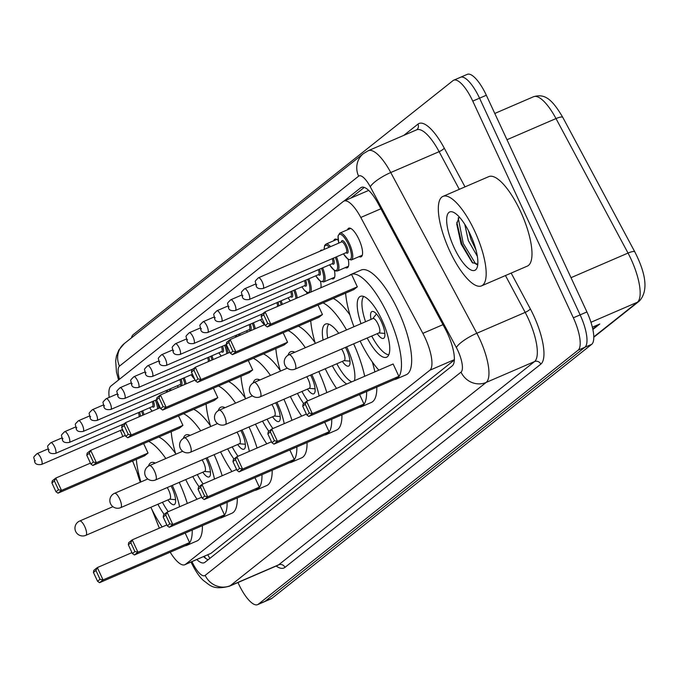 <?xml version="1.0" encoding="UTF-8"?>
<svg xmlns="http://www.w3.org/2000/svg" width="679" height="679" viewBox="0 0 679 679"><rect width="100%" height="100%" fill="white"/><g stroke="black" fill="none" stroke-linecap="round" stroke-linejoin="round"><path stroke-width="1.02" d="M320.106 251.162A15.592 4.948 66.7 0 1 321.065 250.186A15.592 4.948 66.7 0 1 322.432 250.161M333.712 240.765A15.592 4.948 66.7 0 1 334.908 239.186A15.592 4.948 66.7 0 1 338.159 240.247M347.555 229.774A15.592 4.948 66.7 0 1 348.751 228.195A15.592 4.948 66.7 0 1 358.919 239.331A15.592 4.948 66.7 0 1 361.101 256.823A15.592 4.948 66.7 0 1 359.132 256.611M170.191 552.197A29.231 9.277 -113.3 0 0 184.824 564.733L211.025 553.317L454.361 360.023M184.824 564.733A29.231 9.277 -113.3 0 0 185.511 564.325L429.866 370.225A29.231 9.277 -113.3 0 0 422.856 333.347L360.795 217.458A29.231 9.277 -113.3 0 0 343.964 201.069A29.231 9.277 -113.3 0 0 343.277 201.485L110.991 385.986A29.231 9.277 -113.3 0 0 109.209 397.41M120.412 430.427L122.831 436.487M132.592 460.999L140.774 481.53M151.85 509.343L159.344 528.152M306.67 292.36A15.592 4.948 66.7 0 1 306.942 293.761M320.513 281.361A15.592 4.948 66.7 0 1 320.895 287.743M334.357 270.369A15.592 4.948 66.7 0 1 333.414 278.814A15.592 4.948 66.7 0 1 331.454 278.602M348.2 259.37A15.592 4.948 66.7 0 1 347.258 267.815A15.592 4.948 66.7 0 1 345.297 267.602M196.817 559.564A29.231 9.277 -113.3 0 0 204.243 562.721A29.231 9.277 -113.3 0 0 204.922 562.305L452.282 365.82A29.231 9.277 -113.3 0 0 445.271 328.942L378.228 203.751A29.231 9.277 -113.3 0 0 361.398 187.362A29.231 9.277 -113.3 0 0 360.71 187.777L343.981 201.06M208.156 559.742A29.231 9.277 66.7 0 1 203.607 556.636M131.437 337.896A29.231 9.277 66.7 0 1 133.177 334.671L452.995 80.631A29.231 9.277 66.7 0 1 453.682 80.215A29.231 9.277 66.7 0 1 472.762 101.103L573.348 317.806A29.231 9.277 66.7 0 1 578.118 350.186L258.3 604.225A29.231 9.277 66.7 0 1 257.613 604.641A29.231 9.277 66.7 0 1 238.533 583.753L237.964 582.523M459.785 77.703A29.231 9.277 66.7 0 1 460.464 77.287L467.254 74.359A29.231 9.277 66.7 0 1 486.334 95.247L586.919 311.95A29.231 9.277 66.7 0 1 591.698 344.329L271.872 598.369L265.09 601.297A29.231 9.277 66.7 0 1 264.403 601.713A29.231 9.277 66.7 0 0 265.09 601.297L584.908 347.258L265.09 601.297L258.3 604.225M586.919 311.95L580.138 314.878A29.231 9.277 66.7 0 1 584.908 347.258A29.231 9.277 66.7 0 0 580.138 314.878L479.544 98.175L580.138 314.878L573.348 317.806M460.464 77.287A29.231 9.277 66.7 0 1 479.544 98.175A29.231 9.277 66.7 0 0 460.464 77.287L453.682 80.215M350.771 198.132L364.267 187.412M592.886 329.493L599.82 323.985L592.368 327.202M634.907 252.07A9.744 2.377 151.8 0 0 634.865 251.96L562.84 117.459A9.744 2.377 151.8 0 0 555.999 118.57A38.975 12.366 -113.3 0 0 533.558 96.724C544.745 93.422 551.942 98.947 562.84 117.459A9.744 2.377 151.8 0 1 562.891 117.569L634.797 251.858M271.872 598.369A29.231 9.277 66.7 0 1 271.193 598.785L257.613 604.641M140.332 482.192A48.718 15.456 66.7 0 1 136.963 471.973M179.256 482.379A57.002 18.087 66.7 0 1 187.302 503.436M192.225 530.036A57.002 18.087 66.7 0 1 186.784 545.373A57.002 18.087 66.7 0 1 184.951 545.831M162.154 526.946A57.002 18.087 66.7 0 1 150.84 507.289M202.41 525.648A57.002 18.087 66.7 0 1 196.969 540.976L186.784 545.373M148.506 466.091A33.127 10.516 66.7 0 1 151.078 462.62A33.127 10.516 66.7 0 1 155.287 463.086M172.279 485.392A33.127 10.516 66.7 0 1 172.695 486.291A33.127 10.516 66.7 0 1 179.579 506.772M93.447 572.448L97.538 581.258L100.034 579.272L95.943 570.462L93.447 572.448L93.829 570.352L97.326 567.576L103.047 579.908L99.55 582.684L186.088 545.339L189.585 542.563L185.18 533.074M140.901 481.946A57.002 18.087 66.7 0 1 136.343 459.386M148.667 441.409A57.002 18.087 66.7 0 1 165.837 458.529M164.225 514.436A33.127 10.516 66.7 0 1 157.91 504.242M51.901 482.947L55.992 491.757L58.487 489.771L54.405 480.961L51.901 482.947L52.283 480.851L55.78 478.075L61.5 490.408L58.004 493.183L144.542 455.838L148.039 453.063L143.642 443.574M158.852 437.013A57.002 18.087 66.7 0 1 175.547 453.47M100.034 579.272L103.047 579.908L189.585 542.563M95.943 570.462L97.326 567.576L131.981 552.621M58.487 489.771L61.5 490.408L148.039 453.063M54.405 480.961L55.78 478.075L90.434 463.12M58.004 493.183L55.992 491.757M99.55 582.684L97.538 581.258M168.239 511.669A32.151 10.202 66.7 0 1 162.442 502.282M167.934 499.914A14.615 4.634 -113.3 0 0 174.24 504.624A14.615 4.634 -113.3 0 0 172.194 488.226A14.615 4.634 -113.3 0 0 171.04 485.918M153.7 463.774A32.151 10.202 66.7 0 1 154.379 462.696M169.41 499.158A7.792 2.47 -113.3 0 0 169.835 499.09A7.792 2.47 -113.3 0 0 168.748 490.348A7.792 2.47 -113.3 0 0 167.212 487.573M214.14 454.667A57.002 18.087 66.7 0 1 222.177 475.733M227.109 502.333A57.002 18.087 66.7 0 1 221.668 517.67A57.002 18.087 66.7 0 1 219.835 518.128M197.037 499.235A57.002 18.087 66.7 0 1 185.723 479.586M237.294 497.936A57.002 18.087 66.7 0 1 231.853 513.273L221.668 517.67M183.381 438.379A33.127 10.516 66.7 0 1 185.961 434.908A33.127 10.516 66.7 0 1 190.171 435.375M207.154 457.68A33.127 10.516 66.7 0 1 207.579 458.58A33.127 10.516 66.7 0 1 214.462 479.06M128.331 544.745L132.413 553.555L134.917 551.569L130.826 542.759L128.331 544.745L128.704 542.648L132.201 539.864L137.93 552.197L134.434 554.981L220.972 517.636L224.469 514.86L220.064 505.371M175.776 454.243A57.002 18.087 66.7 0 1 171.218 431.674M183.551 413.698A57.002 18.087 66.7 0 1 200.721 430.826M199.1 486.733A33.127 10.516 66.7 0 1 192.794 476.531M86.785 455.244L90.876 464.054L93.371 462.068L89.28 453.258L86.785 455.244L87.158 453.148L90.663 450.364L96.384 462.696L92.887 465.48L179.426 428.135L182.923 425.36L178.518 415.871M193.727 409.31A57.002 18.087 66.7 0 1 210.431 425.767M134.917 551.569L137.93 552.197L224.469 514.86M130.826 542.759L132.201 539.864L166.864 524.909M93.371 462.068L96.384 462.696L182.923 425.36M89.28 453.258L90.663 450.364L125.318 435.409M92.887 465.48L90.876 464.054M134.434 554.981L132.413 553.555M203.114 483.957A32.151 10.202 66.7 0 1 197.326 474.579M202.809 472.211A14.615 4.634 -113.3 0 0 209.115 476.921A14.615 4.634 -113.3 0 0 207.07 460.523A14.615 4.634 -113.3 0 0 205.924 458.215M188.575 436.062A32.151 10.202 66.7 0 1 189.263 434.993M204.294 471.455A7.792 2.47 -113.3 0 0 204.718 471.387A7.792 2.47 -113.3 0 0 203.632 462.645A7.792 2.47 -113.3 0 0 202.096 459.87M249.015 426.964A57.002 18.087 66.7 0 1 257.061 448.021M261.992 474.621A57.002 18.087 66.7 0 1 256.552 489.958A57.002 18.087 66.7 0 1 254.71 490.416M231.912 471.532A57.002 18.087 66.7 0 1 220.599 451.883M272.169 470.233A57.002 18.087 66.7 0 1 266.728 485.57L256.552 489.958M218.265 410.676A33.127 10.516 66.7 0 1 220.836 407.205A33.127 10.516 66.7 0 1 225.046 407.672M242.038 429.977A33.127 10.516 66.7 0 1 242.462 430.876A33.127 10.516 66.7 0 1 249.337 451.357M163.206 517.033L167.297 525.843L169.792 523.865L165.71 515.055L163.206 517.033L163.588 514.937L167.085 512.161L172.814 524.494L169.309 527.269L255.847 489.932L259.344 487.149L254.948 477.668M210.66 426.539A57.002 18.087 66.7 0 1 206.102 403.971M218.426 385.995A57.002 18.087 66.7 0 1 235.596 403.122M233.983 459.021A33.127 10.516 66.7 0 1 227.669 448.827M121.66 427.541L125.751 436.342L128.255 434.365L124.164 425.555L121.66 427.541L122.042 425.436L125.539 422.661L131.268 434.993L127.771 437.768L214.309 400.432L217.806 397.648L213.401 388.167M228.611 381.598A57.002 18.087 66.7 0 1 245.306 398.055M169.792 523.865L172.814 524.494L259.344 487.149M165.71 515.055L167.085 512.161L201.748 497.206M128.255 434.365L131.268 434.993L217.806 397.648M124.164 425.555L125.539 422.661L160.202 407.706M127.771 437.768L125.751 436.342M169.309 527.269L167.297 525.843M237.998 456.254A32.151 10.202 66.7 0 1 232.21 446.875M237.692 444.507A14.615 4.634 -113.3 0 0 243.999 449.209A14.615 4.634 -113.3 0 0 241.953 432.812A14.615 4.634 -113.3 0 0 240.799 430.511M223.459 408.359A32.151 10.202 66.7 0 1 224.146 407.281M239.178 443.743A7.792 2.47 -113.3 0 0 239.602 443.684A7.792 2.47 -113.3 0 0 238.507 434.933A7.792 2.47 -113.3 0 0 236.971 432.158M283.898 399.252A57.002 18.087 66.7 0 1 291.945 420.318M296.867 446.918A57.002 18.087 66.7 0 1 291.427 462.255A57.002 18.087 66.7 0 1 289.594 462.713M266.796 443.82A57.002 18.087 66.7 0 1 255.482 424.171M307.052 442.521A57.002 18.087 66.7 0 1 301.612 457.858L291.427 462.255M253.148 382.964A33.127 10.516 66.7 0 1 255.72 379.502A33.127 10.516 66.7 0 1 259.93 379.968M276.913 402.265A33.127 10.516 66.7 0 1 277.338 403.165A33.127 10.516 66.7 0 1 284.221 423.654M198.09 489.33L202.181 498.14L204.676 496.154L200.585 487.344L198.09 489.33L198.472 487.233L201.969 484.458L207.689 496.79L204.192 499.566L290.731 462.221L294.228 459.445L289.823 449.956M245.535 398.828A57.002 18.087 66.7 0 1 240.977 376.259M253.309 358.291A57.002 18.087 66.7 0 1 270.48 375.411M268.867 431.318A33.127 10.516 66.7 0 1 262.552 421.124M156.543 399.829L160.634 408.639L163.13 406.653L159.039 397.843L156.543 399.829L156.925 397.733L160.422 394.957L166.143 407.29L162.646 410.065L249.185 372.72L252.681 369.945L248.285 360.456M263.486 353.895A57.002 18.087 66.7 0 1 280.189 370.352M204.676 496.154L207.689 496.79L294.228 459.445M200.585 487.344L201.969 484.458L236.623 469.495M163.13 406.653L166.143 407.29L252.681 369.945M159.039 397.843L160.422 394.957L195.077 380.002M162.646 410.065L160.634 408.639M204.192 499.566L202.181 498.14M272.873 428.542A32.151 10.202 66.7 0 1 267.085 419.164M272.576 416.796A14.615 4.634 -113.3 0 0 278.874 421.506A14.615 4.634 -113.3 0 0 276.837 405.108A14.615 4.634 -113.3 0 0 275.682 402.8M258.334 380.647A32.151 10.202 66.7 0 1 259.022 379.578M274.053 416.04A7.792 2.47 -113.3 0 0 274.477 415.972A7.792 2.47 -113.3 0 0 273.391 407.23A7.792 2.47 -113.3 0 0 271.855 404.455M318.782 371.549A57.002 18.087 66.7 0 1 326.82 392.615M331.751 419.215A57.002 18.087 66.7 0 1 326.31 434.543A57.002 18.087 66.7 0 1 324.469 435.01M301.68 416.117A57.002 18.087 66.7 0 1 290.366 396.468M341.927 414.818A57.002 18.087 66.7 0 1 336.487 430.155L326.31 434.543M288.023 355.261A33.127 10.516 66.7 0 1 290.595 351.79A33.127 10.516 66.7 0 1 294.805 352.257M311.797 374.562A33.127 10.516 66.7 0 1 312.221 375.462A33.127 10.516 66.7 0 1 319.105 395.942M232.965 461.627L237.056 470.437L239.56 468.451L235.469 459.641L232.965 461.627L233.347 459.53L236.844 456.746L242.573 469.079L239.076 471.863L325.614 434.518L329.111 431.734L324.706 422.253M280.419 371.124A57.002 18.087 66.7 0 1 275.861 348.556M288.185 330.58A57.002 18.087 66.7 0 1 305.363 347.707M303.742 403.606A33.127 10.516 66.7 0 1 297.436 393.413M191.427 372.126L195.51 380.936L198.013 378.95L193.922 370.14L191.427 372.126L191.801 370.03L195.306 367.246L201.026 379.578L197.53 382.362L284.068 345.017L287.565 342.233L283.16 332.752M298.37 326.192A57.002 18.087 66.7 0 1 315.073 342.64M239.56 468.451L242.573 469.079L329.111 431.734M235.469 459.641L236.844 456.746L271.507 441.791M198.013 378.95L201.026 379.578L287.565 342.233M193.922 370.14L195.306 367.246L229.96 352.291M197.53 382.362L195.51 380.936M239.076 471.863L237.056 470.437M307.757 400.839A32.151 10.202 66.7 0 1 301.968 391.46M307.451 389.092A14.615 4.634 -113.3 0 0 313.757 393.803A14.615 4.634 -113.3 0 0 311.712 377.405A14.615 4.634 -113.3 0 0 310.566 375.097M293.218 352.944A32.151 10.202 66.7 0 1 293.905 351.866M308.937 388.329A7.792 2.47 -113.3 0 0 309.361 388.269A7.792 2.47 -113.3 0 0 308.266 379.527A7.792 2.47 -113.3 0 0 306.738 376.743M353.657 343.846A57.002 18.087 66.7 0 1 364.682 376.276M366.626 391.503A57.002 18.087 66.7 0 1 361.194 406.84A57.002 18.087 66.7 0 1 359.352 407.298M336.555 388.413A57.002 18.087 66.7 0 1 325.241 368.756M372.321 361.966A57.002 18.087 66.7 0 1 374.859 371.88M376.811 387.115A57.002 18.087 66.7 0 1 371.371 402.443L361.194 406.84M323.094 340.052A33.127 10.516 66.7 0 1 325.479 324.087A33.127 10.516 66.7 0 1 338.736 333.304M346.68 346.859A33.127 10.516 66.7 0 1 347.105 347.758A33.127 10.516 66.7 0 1 354.506 380.664M267.849 433.915L271.94 442.725L274.435 440.739L270.344 431.929L267.849 433.915L268.23 431.819L271.727 429.043L277.448 441.375L273.951 444.151L360.49 406.806L363.986 404.03L359.59 394.541M315.302 343.413A57.002 18.087 66.7 0 1 310.744 320.853M323.068 302.876A57.002 18.087 66.7 0 1 346.528 329.943M346.731 384.017A33.127 10.516 66.7 0 1 332.311 365.709M226.302 344.414L230.393 353.224L232.889 351.238L228.806 342.428L226.302 344.414L226.684 342.318L230.181 339.542L235.91 351.875L232.405 354.65L318.943 317.305L322.449 314.53L318.044 305.041M333.253 298.48A57.002 18.087 66.7 0 1 349.948 314.937M274.435 440.739L277.448 441.375L363.986 404.03M270.344 431.929L271.727 429.043L306.382 414.088M232.889 351.238L235.91 351.875L322.449 314.53M228.806 342.428L230.181 339.542L264.844 324.587M232.405 354.65L230.393 353.224M273.951 444.151L271.94 442.725M351.739 381.861A32.151 10.202 66.7 0 1 336.852 363.749M342.335 361.381A14.615 4.634 -113.3 0 0 348.641 366.091A14.615 4.634 -113.3 0 0 346.596 349.693A14.615 4.634 -113.3 0 0 345.441 347.385M327.685 338.074A32.151 10.202 66.7 0 1 328.78 324.163M343.812 360.625A7.792 2.47 -113.3 0 0 344.236 360.566A7.792 2.47 -113.3 0 0 343.15 351.815A7.792 2.47 -113.3 0 0 341.613 349.04M349.303 275.479A57.002 18.087 66.7 0 1 350.899 274.46A57.002 18.087 66.7 0 1 388.099 315.183A57.002 18.087 66.7 0 1 396.069 379.137A57.002 18.087 66.7 0 1 394.236 379.595M378.857 370.157A57.002 18.087 66.7 0 1 360.125 341.053M350.899 274.46L361.084 270.064A57.002 18.087 66.7 0 1 398.284 310.795A57.002 18.087 66.7 0 1 406.254 374.74L396.069 379.137M361.016 323.688A33.127 10.516 66.7 0 1 360.362 296.375A33.127 10.516 66.7 0 1 381.98 320.047A33.127 10.516 66.7 0 1 386.614 357.213A33.127 10.516 66.7 0 1 367.195 337.998M398.87 376.327L393.141 363.995L306.611 401.331L312.332 413.664L398.87 376.327L395.373 379.103L308.835 416.448L306.815 415.022L309.318 413.036L305.227 404.226L302.732 406.212L306.815 415.022M353.946 326.735A57.002 18.087 66.7 0 1 345.619 293.141M357.324 286.827L351.603 274.494L265.065 311.831L270.785 324.172L357.324 286.827L353.827 289.602L267.288 326.947L265.277 325.521L267.772 323.535L263.681 314.725L261.186 316.711L265.277 325.521M309.318 413.036L312.332 413.664L308.835 416.448M302.732 406.212L303.106 404.115L306.611 401.331L305.227 404.226M267.772 323.535L270.785 324.172L267.288 326.947M261.186 316.711L261.568 314.615L265.065 311.831L263.681 314.725M388.821 354.761A32.151 10.202 66.7 0 1 371.727 336.046M377.218 333.678A14.615 4.634 -113.3 0 0 383.516 338.388A14.615 4.634 -113.3 0 0 381.479 321.99A14.615 4.634 -113.3 0 0 371.939 311.551A14.615 4.634 -113.3 0 0 371.04 319.359M365.548 321.727A32.151 10.202 66.7 0 1 363.664 296.46M378.695 332.922A7.792 2.47 -113.3 0 0 379.12 332.854A7.792 2.47 -113.3 0 0 378.033 324.112A7.792 2.47 -113.3 0 0 372.941 318.544L288.948 354.786A7.792 2.47 -113.3 0 0 288.77 354.896M474.74 231.208A48.718 15.456 66.7 0 1 481.547 285.867A48.718 15.456 66.7 0 1 449.753 251.052A48.718 15.456 66.7 0 1 442.946 196.401A48.718 15.456 66.7 0 1 474.74 231.208M442.946 196.401L488.761 176.633A48.718 15.456 66.7 0 1 520.555 211.441A48.718 15.456 66.7 0 1 527.362 266.092L481.547 285.867M468.468 230.741L471.005 239.407L476.013 250.05M464.776 224.325L468.306 240.57L477.362 256.356M459.182 216.89L456.721 223.994L461.1 244.007L472.211 262.527L477.795 264.199M454.098 247.606A31.769 10.083 66.7 0 1 453.479 212.306A31.769 10.083 66.7 0 1 470.394 234.662A31.769 10.083 66.7 0 1 477.21 267.288A31.769 10.083 66.7 0 1 454.098 247.606M456.814 222.254L461.873 243.965L472.856 263.087M458.206 217.84L463.222 243.388L475.546 263.724L476.947 264.649M207.808 554.819A29.231 27.618 51.5 0 0 209.913 558.342M211.025 553.317L185.511 564.325M380.919 208.776L360.795 217.458M442.971 324.664L422.856 333.347M454.378 359.649L429.866 370.225M191.97 561.652A19.487 6.187 -113.3 0 0 191.996 561.72A19.487 6.187 -113.3 0 0 205.177 575.376L461.033 372.134A19.487 6.187 -113.3 0 0 457.85 350.551A19.487 6.187 -113.3 0 0 456.356 347.555L370.293 186.827A19.487 6.187 -113.3 0 0 358.614 176.175L119.496 366.117A19.487 6.187 -113.3 0 0 119.496 379.238M370.293 186.827A19.487 4.753 151.8 0 1 390.756 172.534L439.118 151.672A38.975 12.366 -113.3 0 0 416.677 129.816L368.315 150.687A38.975 12.366 66.7 0 1 390.756 172.534L476.819 333.262A38.975 12.366 66.7 0 1 479.815 339.262A38.975 12.366 66.7 0 1 486.172 382.43L230.317 585.671A38.975 12.366 66.7 0 1 229.409 586.215L277.762 565.352A38.975 12.366 -113.3 0 0 278.679 564.801L534.534 361.567A38.975 12.366 -113.3 0 0 528.177 318.392A38.975 12.366 -113.3 0 0 525.181 312.391L505.456 275.547M511.168 273.085L530.299 308.818A43.846 13.911 66.7 0 1 540.824 364.139L284.968 567.372A4.872 4.6 51.5 0 0 278.679 564.801L230.317 585.671A19.487 18.409 -128.5 0 1 205.177 575.376M530.299 308.818A4.872 1.188 -28.2 0 1 525.181 312.391L476.819 333.262A19.487 4.753 151.8 0 0 456.356 347.555M284.968 567.372A43.846 13.911 66.7 0 1 276.158 566.04M403.81 135.367L417.958 124.13A43.846 13.911 66.7 0 1 444.236 148.098L465.005 186.878M578.118 350.186L591.698 344.329M472.762 101.103L486.334 95.247M461.033 372.134A19.487 18.409 -128.5 0 0 486.172 382.43L534.534 361.567A4.872 4.6 51.5 0 1 540.824 364.139M459.293 189.348L439.118 151.672A4.872 1.188 -28.2 0 0 444.236 148.098M416.677 129.816L416.745 129.782A4.872 4.6 51.5 0 0 417.958 124.13M358.614 176.175A19.487 18.409 -128.5 0 1 363.46 153.598L124.342 343.532L118.833 350.016L116.482 355.881L115.676 360.795L116.457 371.99L118.562 379.977M119.496 366.117A19.487 18.409 -128.5 0 1 124.342 343.532M362.162 187.149L360.71 187.777M593.802 336.86L637.377 302.248A9.744 9.209 -128.5 0 0 639.346 301.069C648.106 291.469 646.612 275.097 634.865 251.96A9.744 2.377 151.8 0 0 628.024 253.072L555.999 118.57L506.984 139.73M590.968 322.27L637.377 302.248A38.975 12.366 -113.3 0 0 628.024 253.072L571.014 277.677M598.241 324.664L592.784 329.001M85.588 535.4A7.792 2.47 -113.3 0 0 85.843 535.341A7.792 2.47 -113.3 0 0 86.029 535.23A7.792 2.47 -113.3 0 0 84.756 526.598A7.792 2.47 -113.3 0 0 79.664 521.022A7.792 2.47 -113.3 0 0 79.485 521.133M120.463 507.697A7.792 2.47 -113.3 0 0 120.726 507.637A7.792 2.47 -113.3 0 0 120.904 507.527A7.792 2.47 -113.3 0 0 119.631 498.887A7.792 2.47 -113.3 0 0 114.547 493.319A7.792 2.47 -113.3 0 0 114.369 493.429M155.347 479.994A7.792 2.47 -113.3 0 0 155.601 479.926A7.792 2.47 -113.3 0 0 155.788 479.815A7.792 2.47 -113.3 0 0 154.515 471.184A7.792 2.47 -113.3 0 0 149.431 465.616A7.792 2.47 -113.3 0 0 149.244 465.726M190.222 452.282A7.792 2.47 -113.3 0 0 190.485 452.222A7.792 2.47 -113.3 0 0 190.672 452.112A7.792 2.47 -113.3 0 0 189.399 443.472A7.792 2.47 -113.3 0 0 184.306 437.904A7.792 2.47 -113.3 0 0 184.128 438.014M225.105 424.579A7.792 2.47 -113.3 0 0 225.369 424.511A7.792 2.47 -113.3 0 0 225.547 424.4A7.792 2.47 -113.3 0 0 224.274 415.769A7.792 2.47 -113.3 0 0 219.19 410.201A7.792 2.47 -113.3 0 0 219.003 410.311M259.989 396.876A7.792 2.47 -113.3 0 0 260.244 396.808A7.792 2.47 -113.3 0 0 260.43 396.697A7.792 2.47 -113.3 0 0 259.157 388.065A7.792 2.47 -113.3 0 0 254.073 382.489A7.792 2.47 -113.3 0 0 253.887 382.6M294.041 360.354A7.792 2.47 -113.3 0 0 288.948 354.786A7.792 7.792 0 0 0 285.35 365.947A7.792 7.792 0 0 0 295.127 369.104A7.792 2.47 -113.3 0 0 295.306 368.994A7.792 2.47 -113.3 0 0 294.041 360.354M294.864 369.164A7.792 2.47 -113.3 0 0 295.127 369.104L379.12 332.854M121.991 429.739A13.639 4.329 -113.3 0 0 123.994 432.557M40.774 457.884A5.848 1.859 66.7 0 1 41.589 464.436C37.303 465.073 34.977 464.029 34.604 461.321C34.256 456.229 31.913 458.732 36.963 453.699A5.848 1.859 66.7 0 1 40.774 457.884M34.782 461.1L35.283 460.701L34.782 461.1M142.692 410.77A14.615 4.634 66.7 0 1 144.041 414.674M142.887 415.175A13.639 4.329 -113.3 0 0 141.555 411.253M54.617 446.884A5.848 1.859 66.7 0 1 55.432 453.445C51.146 454.073 48.82 453.037 48.447 450.321C48.099 445.229 45.756 447.733 50.798 442.708A5.848 1.859 66.7 0 1 54.617 446.884M48.625 450.101L49.126 449.71L48.625 450.101M139.068 416.821A5.848 1.859 -113.3 0 0 138.414 412.611M139.551 412.119A6.824 2.164 66.7 0 1 140.46 416.219M89.492 415.972L78.484 420.717A5.848 1.859 66.7 0 1 82.303 424.893A5.848 1.859 66.7 0 1 83.118 431.454L156.56 399.761A14.615 4.634 66.7 0 1 156.552 399.812M156.628 400.016A14.615 4.634 66.7 0 1 158.869 408.283M149.677 407.748A13.639 4.329 -113.3 0 0 152.189 411.16M157.613 408.817A13.639 4.329 -113.3 0 0 155.398 400.262M68.46 435.893A5.848 1.859 66.7 0 1 69.275 442.445C64.989 443.081 62.663 442.046 62.29 439.33C61.942 434.237 59.599 436.741 64.641 431.708A5.848 1.859 66.7 0 1 68.46 435.893M62.468 439.109L62.969 438.71L62.468 439.109M69.275 442.445L152.419 406.568A5.848 1.859 -113.3 0 0 152.257 401.62M153.395 401.128A6.824 2.164 66.7 0 1 152.249 406.645M170.378 388.778A14.615 4.634 66.7 0 1 170.989 390.391M169.852 390.883A13.639 4.329 -113.3 0 0 169.241 389.262M76.311 428.118L76.812 427.719L76.311 428.118M166.593 392.292A5.848 1.859 -113.3 0 0 166.1 390.62M167.238 390.128A6.824 2.164 66.7 0 1 167.755 391.791M184.221 377.779A14.615 4.634 66.7 0 1 186.131 383.864M177.363 385.765A13.639 4.329 -113.3 0 0 178.331 387.225M184.943 384.373A13.639 4.329 -113.3 0 0 183.084 378.271M96.146 413.901A5.848 1.859 66.7 0 1 96.961 420.454C92.675 421.09 90.349 420.055 89.976 417.339C89.628 412.246 87.285 414.75 92.327 409.726A5.848 1.859 66.7 0 1 96.146 413.901M90.154 417.118L90.655 416.719L90.154 417.118M96.961 420.454L180.105 384.577A5.848 1.859 -113.3 0 0 179.943 379.629M181.081 379.137A6.824 2.164 66.7 0 1 179.927 384.654M191.206 374.766A13.639 4.329 -113.3 0 0 194.686 379.145M109.99 402.902A5.848 1.859 66.7 0 1 110.804 409.462C106.518 410.099 104.193 409.055 103.819 406.348C103.471 401.255 101.129 403.75 106.17 398.726A5.848 1.859 66.7 0 1 109.99 402.902M103.997 406.127L104.498 405.728L103.997 406.127M211.899 355.788A14.615 4.634 66.7 0 1 213.206 359.522M212.052 360.023A13.639 4.329 -113.3 0 0 210.77 356.28M123.824 391.91A5.848 1.859 66.7 0 1 124.647 398.463C120.361 399.099 118.027 398.064 117.662 395.348C117.314 390.255 114.972 392.759 120.013 387.734A5.848 1.859 66.7 0 1 123.824 391.91M117.84 395.127L118.333 394.728L117.84 395.127M208.317 361.635A5.848 1.859 -113.3 0 0 207.63 357.638M208.767 357.146A6.824 2.164 66.7 0 1 209.667 361.05M225.742 344.796A14.615 4.634 66.7 0 1 228.051 353.114M218.893 352.774A13.639 4.329 -113.3 0 0 221.278 356.042M226.811 353.649A13.639 4.329 -113.3 0 0 224.613 345.288M137.667 380.911A5.848 1.859 66.7 0 1 138.491 387.471C134.204 388.108 131.87 387.064 131.505 384.356C131.157 379.264 128.815 381.759 133.856 376.735A5.848 1.859 66.7 0 1 137.667 380.911M131.684 384.136L132.176 383.737L131.684 384.136M138.491 387.471L221.634 351.595A5.848 1.859 -113.3 0 0 221.473 346.638M222.61 346.146A6.824 2.164 66.7 0 1 221.456 351.671M239.585 333.796A14.615 4.634 66.7 0 1 240.137 335.248M239 335.74A13.639 4.329 -113.3 0 0 238.456 334.289M151.51 369.919A5.848 1.859 66.7 0 1 152.334 376.48C148.047 377.108 145.713 376.073 145.348 373.357C144.992 368.264 142.658 370.768 147.699 365.743A5.848 1.859 66.7 0 1 151.51 369.919M145.518 373.136L146.019 372.737L145.518 373.136M235.757 337.132A5.848 1.859 -113.3 0 0 235.316 335.647M236.453 335.154A6.824 2.164 66.7 0 1 236.92 336.631M253.428 322.805A14.615 4.634 66.7 0 1 255.296 328.704M246.57 330.783A13.639 4.329 -113.3 0 0 247.436 332.099M254.116 329.213A13.639 4.329 -113.3 0 0 252.299 323.297M165.353 358.919A5.848 1.859 66.7 0 1 166.168 365.48C161.891 366.117 159.557 365.073 159.183 362.365C158.835 357.273 156.493 359.777 161.543 354.744A5.848 1.859 66.7 0 1 165.353 358.919M159.361 362.145L159.862 361.746L159.361 362.145M166.168 365.48L249.32 329.604A5.848 1.859 -113.3 0 0 249.151 324.647M250.288 324.155A6.824 2.164 66.7 0 1 249.142 329.68M260.413 319.792A13.639 4.329 -113.3 0 0 264.555 324.706M179.197 347.928A5.848 1.859 66.7 0 1 180.011 354.489C175.725 355.117 173.4 354.082 173.026 351.366C172.678 346.273 170.336 348.777 175.386 343.752A5.848 1.859 66.7 0 1 179.197 347.928M173.204 351.145L173.705 350.746L173.204 351.145M281.114 300.814A14.615 4.634 66.7 0 1 282.362 304.37M281.208 304.863A13.639 4.329 -113.3 0 0 279.977 301.306M193.04 336.928A5.848 1.859 66.7 0 1 193.855 343.489C189.568 344.126 187.243 343.082 186.869 340.374C186.521 335.282 184.179 337.786 189.22 332.752A5.848 1.859 66.7 0 1 193.04 336.928M187.048 340.154L187.548 339.755L187.048 340.154M277.55 306.45A5.848 1.859 -113.3 0 0 276.837 302.656M277.974 302.172A6.824 2.164 66.7 0 1 278.865 305.881M294.958 289.823A14.615 4.634 66.7 0 1 297.241 297.954M288.1 297.801A13.639 4.329 -113.3 0 0 290.357 300.916M296.002 298.48A13.639 4.329 -113.3 0 0 293.82 290.306M206.883 325.937A5.848 1.859 66.7 0 1 207.698 332.498C203.411 333.126 201.086 332.09 200.712 329.374C200.364 324.282 198.022 326.786 203.063 321.761A5.848 1.859 66.7 0 1 206.883 325.937M200.891 329.154L201.391 328.763L200.891 329.154M207.698 332.498L290.841 296.613A5.848 1.859 -113.3 0 0 290.68 291.664M291.817 291.172A6.824 2.164 66.7 0 1 290.671 296.689M308.801 278.823A14.615 4.634 66.7 0 1 310.685 292.148M301.943 286.801A13.639 4.329 -113.3 0 0 309.234 291.919A13.639 4.329 -113.3 0 0 307.663 279.315M220.726 314.937A5.848 1.859 66.7 0 1 221.541 321.498C217.255 322.135 214.929 321.091 214.556 318.383C214.208 313.291 211.865 315.794 216.907 310.761A5.848 1.859 66.7 0 1 220.726 314.937M214.734 318.162L215.235 317.764L214.734 318.162M221.541 321.498L304.684 285.621A5.848 1.859 -113.3 0 0 304.523 280.665M305.66 280.181A6.824 2.164 66.7 0 1 304.506 285.698M322.644 267.832A14.615 4.634 66.7 0 1 323.696 281.946L320.378 281.276L315.727 275.835M315.786 275.81A13.639 4.329 -113.3 0 0 323.077 280.919A13.639 4.329 -113.3 0 0 321.507 268.315M234.569 303.946A5.848 1.859 66.7 0 1 235.384 310.507C231.098 311.135 228.772 310.099 228.399 307.383C228.051 302.291 225.708 304.795 230.75 299.77A5.848 1.859 66.7 0 1 234.569 303.946M228.577 307.163L229.078 306.772L228.577 307.163M235.384 310.507L318.527 274.622A5.848 1.859 -113.3 0 0 318.366 269.673M319.503 269.181A6.824 2.164 66.7 0 1 318.349 274.698M336.478 256.832A14.615 4.634 66.7 0 1 337.539 270.946L335.655 271.006L334.221 270.284L329.57 264.835M329.629 264.81A13.639 4.329 -113.3 0 0 336.92 269.928A13.639 4.329 -113.3 0 0 335.35 257.324M248.412 292.955A5.848 1.859 66.7 0 1 249.227 299.507C244.941 300.143 242.615 299.099 242.242 296.392C241.894 291.299 239.551 293.803 244.593 288.77A5.848 1.859 66.7 0 1 248.412 292.955M242.42 296.171L242.921 295.772L242.42 296.171M249.227 299.507L332.37 263.63A5.848 1.859 -113.3 0 0 332.209 258.682M336.869 239.398L325.962 244.109A14.615 4.634 66.7 0 1 330.58 246.647M333.347 258.19A6.824 2.164 66.7 0 1 332.192 263.707M329.307 247.19A13.639 4.329 -113.3 0 0 324.206 249.397M350.712 228.407L339.797 233.118A14.615 4.634 66.7 0 1 349.337 243.557A14.615 4.634 66.7 0 1 351.382 259.955L348.064 259.285L343.413 253.844M343.472 253.819A13.639 4.329 -113.3 0 0 351.001 258.546A13.639 4.329 -113.3 0 0 348.242 244.126A13.639 4.329 -113.3 0 0 340.128 234.272A13.639 4.329 -113.3 0 0 338.838 243.082M341.401 241.979A6.824 2.164 66.7 0 1 346.494 245.509A6.824 2.164 66.7 0 1 348.089 251.765A6.824 2.164 66.7 0 1 346.035 252.707M341.579 241.902L258.436 277.779A5.848 1.859 66.7 0 1 262.247 281.955A5.848 1.859 66.7 0 1 263.07 288.516L346.214 252.63A5.848 1.859 -113.3 0 0 345.399 246.078A5.848 1.859 -113.3 0 0 341.579 241.902L341.639 241.877M256.263 285.172L256.755 284.781L256.263 285.172M204.235 556.364L205.729 558.41M368.689 190.4L343.964 201.069M191.037 562.059L191.291 562.602C195.594 571.311 199.728 577.345 203.692 580.706C209.862 584.925 212.603 590.433 229.409 586.215M368.315 150.687L363.46 153.598M639.346 301.069L593.802 337.242M533.558 96.724L494.787 113.452M112.918 506.678L79.664 521.022A7.792 7.792 0 0 0 76.065 532.183A7.792 7.792 0 0 0 85.843 535.341L169.835 499.09M169.648 499.175L175.581 499.676M147.793 478.975L114.547 493.319A7.792 7.792 0 0 0 110.949 504.48A7.792 7.792 0 0 0 120.726 507.637L204.718 471.387M204.523 471.472L210.456 471.964M182.676 451.263L149.431 465.616A7.792 7.792 0 0 0 145.832 476.777A7.792 7.792 0 0 0 155.601 479.926L239.602 443.684M239.407 443.76L245.34 444.261M217.552 423.56L184.306 437.904A7.792 7.792 0 0 0 180.707 449.065A7.792 7.792 0 0 0 190.485 452.222L274.477 415.972M274.291 416.057L280.215 416.558M252.435 395.849L219.19 410.201A7.792 7.792 0 0 0 215.591 421.362A7.792 7.792 0 0 0 225.369 424.511L309.361 388.269M309.166 388.354L315.098 388.846M287.319 368.145L254.073 382.489A7.792 7.792 0 0 0 250.466 393.65A7.792 7.792 0 0 0 260.244 396.808L344.236 360.566M344.049 360.642L349.982 361.143M378.924 332.939L384.857 333.431M372.754 318.621L376.455 313.97M124.138 432.871L121.94 429.765M41.589 464.436L122.568 429.493M36.963 453.699L47.963 448.955M55.432 453.445L124.079 423.823M50.798 442.708L61.806 437.963M152.096 411.202L149.626 407.773M64.641 431.708L75.649 426.964M83.118 431.454C78.832 432.09 76.506 431.046 76.133 428.339C75.785 423.246 73.442 425.741 78.484 420.717M178.271 387.251L177.304 385.782M92.327 409.726L103.327 404.973M194.831 379.451L191.147 374.791M110.804 409.462L192.412 374.248M106.17 398.726L117.17 393.981M124.647 398.463L193.294 368.841M120.013 387.734L131.013 382.981M221.184 356.076L218.833 352.8M133.856 376.735L144.856 371.99M152.334 376.48L226.362 344.533M147.699 365.743L158.699 360.99M247.377 332.124L246.519 330.809M161.543 354.744L172.542 349.999M264.386 324.783L260.363 319.817M180.011 354.489L262.247 319.003M175.386 343.752L186.386 338.999M193.855 343.489L262.501 313.868M189.22 332.752L200.229 328.008M290.272 300.958L288.049 297.826M203.063 321.761L214.072 317.008M308.461 293.107L304.54 290.451L301.883 286.827M216.907 310.761L227.915 306.017M323.696 281.946L334.611 277.236M230.75 299.77L241.749 295.017M337.539 270.946L348.454 266.236M244.593 288.77L255.593 284.026M325.962 244.109L324.63 245.442L324.104 249.439M263.07 288.516C258.784 289.144 256.45 288.108 256.085 285.392C255.737 280.3 253.394 282.803 258.436 277.779M351.382 259.955L362.297 255.245M339.797 233.118L338.015 235.986L338.779 243.107"/></g></svg>
